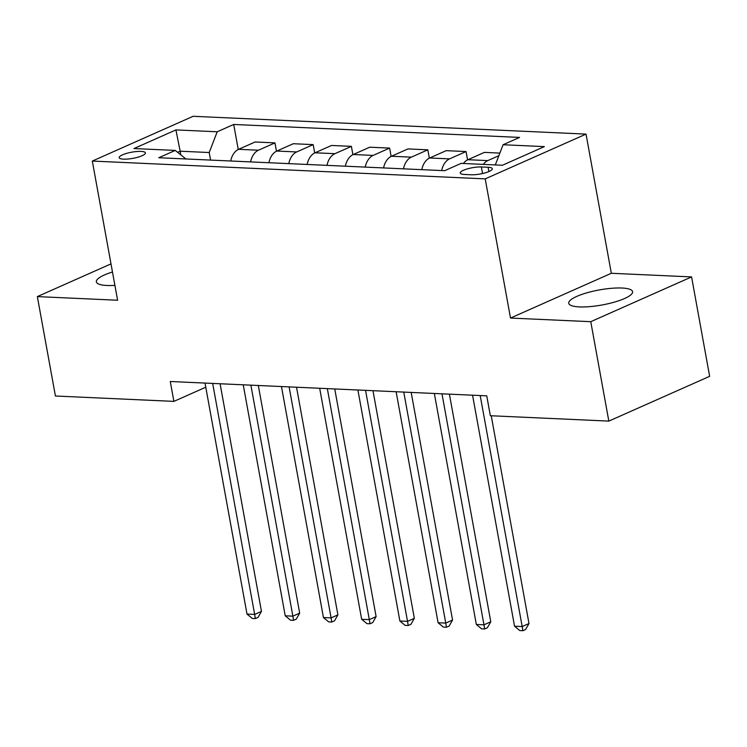 <?xml version="1.0" encoding="UTF-8"?>
<svg xmlns="http://www.w3.org/2000/svg" width="747" height="747" viewBox="0 0 747 747"><rect width="100%" height="100%" fill="white"/><g stroke="black" fill="none" stroke-linecap="round" stroke-linejoin="round"><path stroke-width="1.12" d="M112.48 272.001A32.438 7.647 -10.3 0 0 96.354 281.843A32.438 7.647 -10.3 0 0 107.017 285.485A32.438 7.647 -10.3 0 0 114.917 285.391M579.411 306.905A32.438 7.647 -10.3 0 0 614.351 302.133A32.438 7.647 -10.3 0 0 632.578 291.666A32.438 7.647 -10.3 0 0 621.915 288.025A32.438 7.647 -10.3 0 0 586.974 292.796A32.438 7.647 -10.3 0 0 568.747 303.263A32.438 7.647 -10.3 0 0 579.411 306.905M123.591 159.148A13.306 3.137 -10.3 0 0 137.924 157.187A13.306 3.137 -10.3 0 0 145.404 152.892A13.306 3.137 -10.3 0 0 141.034 151.398A13.306 3.137 -10.3 0 0 126.691 153.359A13.306 3.137 -10.3 0 0 119.212 157.654A13.306 3.137 -10.3 0 0 123.591 159.148M586.031 134.105L193.137 116.289L92.32 161.063L485.214 178.878L586.031 134.105L611.326 273.281L510.5 318.054L590.765 321.686L691.582 276.913L611.326 273.281M691.582 276.913L709.65 376.329L608.833 421.103L590.765 321.686M608.833 421.103L490.349 415.724L486.736 395.845L170.279 381.502L173.892 401.382L205.78 387.217M488.09 167.272L481.367 166.964A12.895 3.044 -10.3 0 0 467.482 168.859A12.895 3.044 -10.3 0 0 460.236 173.024A12.895 3.044 -10.3 0 0 464.475 174.471L471.198 174.77A12.895 3.044 -10.3 0 0 485.083 172.874A12.895 3.044 -10.3 0 0 492.329 168.719A12.895 3.044 -10.3 0 0 488.09 167.272L488.874 171.558M495.308 164.928L503.095 144.741L519.585 137.42L233.699 124.46L238.246 149.475M503.095 144.741L544.376 146.617L502.414 165.255L461.132 163.378L444.652 170.699L158.766 157.738L175.256 150.418L133.974 148.55L175.937 129.913L217.218 131.78L233.699 124.46M111.004 263.887L37.35 296.596L55.418 396.003L173.892 401.382M37.35 296.596L117.606 300.238L92.32 161.063M510.5 318.054L485.214 178.878M180.83 154.89L180.158 151.211L177.637 152.332M210.579 160.091L209.207 152.528L180.158 151.211L175.937 129.913M483.272 164.387A16.639 11.261 -87.4 0 1 487.782 160.614L498.875 155.693M230.692 160.997A16.639 11.261 -87.4 0 1 238.601 149.316L255.082 141.995L274.952 142.892L276.465 151.211M268.911 162.734A16.639 11.261 -87.4 0 1 276.82 151.043L293.3 143.723L313.18 144.629L314.683 152.948M307.129 164.471A16.639 11.261 -87.4 0 1 315.038 152.78L331.519 145.46L351.398 146.365L352.901 154.676M345.347 166.198A16.639 11.261 -87.4 0 1 353.256 154.517L369.737 147.196L389.617 148.093L391.129 156.412M383.566 167.935A16.639 11.261 -87.4 0 1 391.475 156.244L407.955 148.924L427.835 149.83L429.348 158.14M421.784 169.662A16.639 11.261 -87.4 0 1 429.693 157.981L446.174 150.661L466.053 151.557L467.566 159.877M463.401 163.481A16.639 11.261 -87.4 0 1 467.911 159.709L484.401 152.388L499.874 153.098M441.664 170.568A16.639 11.261 -87.4 0 1 449.563 158.878L466.053 151.557M403.445 168.831A16.639 11.261 -87.4 0 1 411.345 157.15L427.835 149.83M365.227 167.104A16.639 11.261 -87.4 0 1 373.127 155.413L389.617 148.093M326.999 165.367A16.639 11.261 -87.4 0 1 334.908 153.686L351.398 146.365M288.781 163.63A16.639 11.261 -87.4 0 1 296.69 151.949L313.18 144.629M250.562 161.903A16.639 11.261 -87.4 0 1 258.471 150.212L274.952 142.892M217.218 131.78L209.207 152.528M185.91 158.971L175.256 150.418M480.2 395.546L522.181 626.556L514.543 626.21L472.562 395.2M491.237 415.771L528.997 623.53L522.181 626.556L522.872 630.711L519.819 630.571L514.543 626.21M528.997 623.53L525.599 629.506L522.872 630.711M441.981 393.818L483.963 624.819L476.325 624.473L434.343 393.473M449.405 394.155L490.779 621.793L483.963 624.819L484.654 628.983L481.6 628.843L476.325 624.473M490.779 621.793L487.38 627.769L484.654 628.983M403.763 392.082L445.744 623.091L438.097 622.746L396.125 391.736M411.186 392.418L452.561 620.066L445.744 623.091L446.435 627.247L443.382 627.106L438.097 622.746M452.561 620.066L449.162 626.042L446.435 627.247M365.544 390.354L407.526 621.355L399.878 621.009L357.897 390.009M372.968 390.69L414.342 618.329L407.526 621.355L408.217 625.519L405.154 625.379L399.878 621.009M414.342 618.329L410.943 624.305L408.217 625.519M327.326 388.617L369.307 619.627L361.66 619.282L319.679 388.272M334.749 388.954L376.115 616.602L369.307 619.627L369.998 623.782L366.936 623.642L361.66 619.282M376.115 616.602L372.725 622.568L369.998 623.782M289.108 386.89L331.089 617.89L323.442 617.545L281.46 386.535M296.531 387.226L337.896 614.865L331.089 617.89L331.78 622.046L328.717 621.906L323.442 617.545M337.896 614.865L334.507 620.841L331.78 622.046M250.889 385.153L292.871 616.154L285.223 615.808L243.242 384.808M258.313 385.489L299.678 613.128L292.871 616.154L293.562 620.318L290.499 620.178L285.223 615.808M299.678 613.128L296.279 619.104L293.562 620.318M212.671 383.416L254.652 614.426L247.005 614.081L205.023 383.071M220.094 383.753L261.459 611.401L254.652 614.426L255.343 618.581L252.281 618.441L247.005 614.081M261.459 611.401L258.06 617.377L255.343 618.581M467.911 159.709L487.782 160.614M429.693 157.981L449.563 158.878M391.475 156.244L411.345 157.15M353.256 154.517L373.127 155.413M315.038 152.78L334.908 153.686M276.82 151.043L296.69 151.949M238.601 149.316L258.471 150.212M482.562 173.528L481.367 166.964"/></g></svg>

